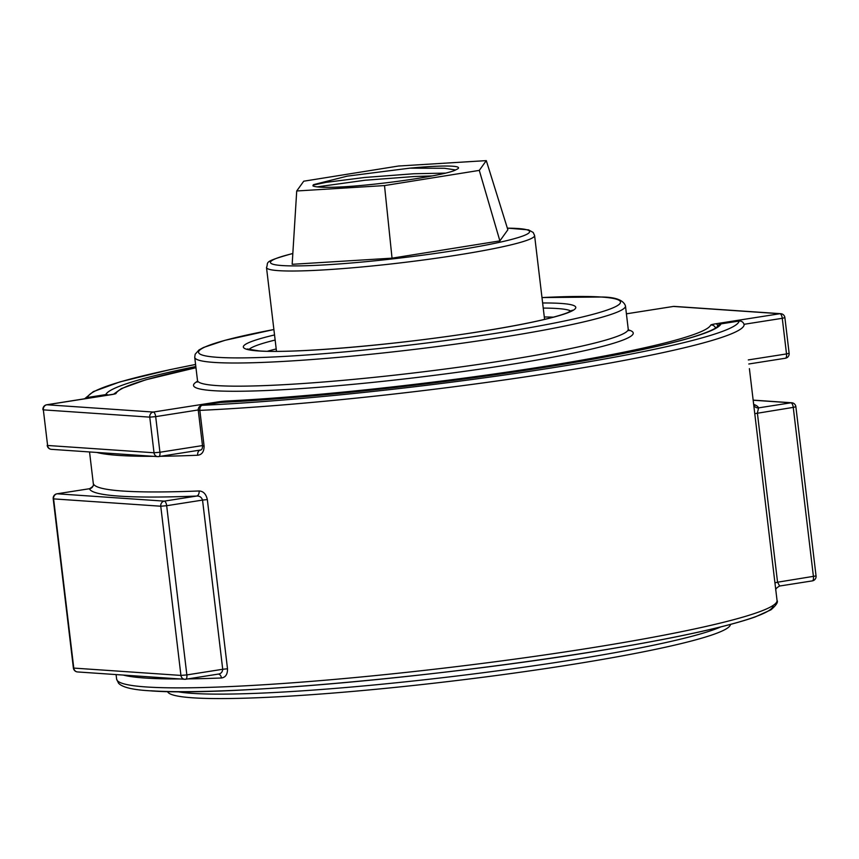 <?xml version="1.0" encoding="UTF-8"?>
<svg xmlns="http://www.w3.org/2000/svg" width="859" height="859" viewBox="0 0 859 859"><rect width="100%" height="100%" fill="white"/><g stroke="black" fill="none" stroke-linecap="round" stroke-linejoin="round"><path stroke-width="1.29" d="M753.665 404.364A337.05 28.207 173.2 0 1 758.561 407.875A4.499 4.488 -19.4 0 1 753.783 404.922L753.783 404.922A4.499 4.488 -19.4 0 1 753.708 404.664M218.261 674.122A4.499 3.082 87.7 0 1 221.418 677.987C225.573 677.418 227.603 674.347 227.506 668.774L207.33 499.573C206.096 494.054 203.358 491.187 199.116 490.972A4.499 3.082 87.7 0 1 196.614 496.062C199.535 495.826 201.511 497.168 202.541 500.088L166.678 505.715L186.854 674.916L222.717 669.279C222.406 672.307 220.774 673.928 217.842 674.165L185.705 679.233A4.499 1.815 -98.9 0 0 186.854 674.916L180.938 675.421L160.762 506.219L53.602 498.886L73.777 668.087L180.938 675.421A4.499 4.102 -86.1 0 0 184.696 679.276A4.499 4.499 0 0 0 185.705 679.233A4.499 1.815 -98.9 0 1 185.533 679.244A4.499 4.102 -86.1 0 1 184.696 679.276L77.535 671.942A4.499 4.102 -86.1 0 1 73.777 668.087L73.38 667.98A4.499 4.499 0 0 0 77.535 671.942M753.16 400.122L791.708 402.764A4.499 4.102 93.9 0 0 790.871 402.807L758.561 407.875L757.38 413.007L777.556 582.209L774.936 582.864L777.041 600.387C778.308 602.062 776.268 605.208 770.942 609.826L755.093 616.987C727.938 626.436 681.412 636.777 615.516 648.008C456.977 675.41 223.243 696.96 149.917 690.797C132.587 689.82 122.118 687.264 118.499 683.141L116.631 679.136A332.551 27.832 -6.8 0 0 146.159 686.953A332.551 27.832 -6.8 0 0 518.288 658.66A332.551 27.832 -6.8 0 0 777.041 600.387M749.402 368.651L774.936 582.864M199.589 450.17A328.052 27.445 -6.8 0 0 200.147 450.148A4.499 3.039 -92.4 0 0 197.677 455.238C201.972 454.722 204.109 451.641 204.088 446.004L202.52 445.907C202.541 448.291 201.919 449.687 200.63 450.095L200.845 450.041M56.737 493.882A4.499 1.815 -98.9 0 1 56.973 493.807A4.499 4.499 0 0 0 53.204 498.778L53.602 498.886A4.499 4.102 -86.1 0 1 57.134 493.796L164.294 501.13L196.614 496.062A337.05 28.207 173.2 0 1 89.454 488.728L57.134 493.796A4.499 1.815 -98.9 0 0 56.973 493.807L89.454 488.728A4.499 4.488 160.6 0 0 93.384 483.735L93.416 484.422M720.701 323.929A4.499 1.815 -98.9 0 1 720.851 323.886A4.499 1.815 -98.9 0 1 721.012 323.875A310.045 25.942 173.2 0 1 540.687 367.963A310.045 25.942 173.2 0 1 220.301 402.452L202.209 405.298A4.499 2.942 -92.6 0 0 199.846 410.377A332.551 27.832 173.2 0 0 550.458 373.053A332.551 27.832 173.2 0 0 744.119 324.97L744.119 324.96A4.499 4.488 -171.5 0 0 739.116 321.041L721.012 323.875A4.499 4.478 -155.7 0 0 717.469 326.431L716.964 326.957C716.492 327.386 714.162 330.243 693.943 336.696C670.868 343.783 636.154 351.471 589.811 359.749C481.845 379.173 323.102 397.513 220.613 402.42A4.499 4.499 0 0 0 220.14 402.463A4.499 1.815 81.1 0 1 220.301 402.452A4.499 2.845 -92.9 0 1 220.613 402.42M195.573 364.484A328.052 27.445 -6.8 0 0 87.661 397.449A4.499 4.488 -171.5 0 0 84.966 398.769M108.374 395.097A4.499 4.478 -155.7 0 0 105.754 394.614A310.045 25.942 173.2 0 1 195.82 366.525M812.109 580.909A4.499 1.815 81.1 0 0 812.281 580.899A4.499 1.815 81.1 0 0 813.43 576.582L793.254 407.381L795.874 406.726L816.05 575.927L777.556 582.209L779.65 586.021C776.536 587.739 775.269 589.253 775.86 590.573M384.51 185.576L479.29 170.393L486.301 160.622L398.522 166.023L303.732 181.206L296.72 190.977L384.51 185.576L392.037 258.162L292.157 264.314L296.72 190.977M342.548 186.865C325.69 187.702 315.822 187.38 312.944 185.898L313.578 184.642L347.304 176.127L409.764 168.16A67.496 5.648 173.2 0 1 458.534 167.806A67.496 5.648 173.2 0 1 456.011 169.706C448.151 174.914 382.341 184.674 342.548 186.865M455.581 169.942L444.457 168.267L409.764 168.16M486.301 160.622L507.862 229.772L499.884 240.885L392.037 258.162M479.29 170.393L499.884 240.885M317.046 186.886L365.096 180.24L414.221 176.524L432.367 175.912M313.073 185.125L326.066 182.355L364.764 177.459L413.888 173.743L445.488 173.121M730.472 624.439A283.502 23.719 173.2 0 1 714.012 634.243A283.502 23.719 173.2 0 1 404.696 686.405A283.502 23.719 173.2 0 1 167.548 691.559M720.765 626.93A283.502 23.719 173.2 0 1 713.475 629.787A283.502 23.719 173.2 0 1 438.906 678.127A283.502 23.719 173.2 0 1 177.566 691.699M773.111 605.455A328.052 27.445 173.2 0 1 517.397 662.923A328.052 27.445 173.2 0 1 150.755 690.765M197.677 455.238A332.551 27.832 173.2 0 1 160.73 456.269M153.482 456.322A332.551 27.832 173.2 0 1 118.553 455.41A332.551 27.832 173.2 0 1 96.745 452.435M93.384 483.735A332.551 27.832 -6.8 0 0 122.794 491.037A332.551 27.832 -6.8 0 0 199.116 490.972M221.418 677.987A332.551 27.832 173.2 0 1 187.853 678.889M180.025 678.954A332.551 27.832 173.2 0 1 145.096 678.041A332.551 27.832 173.2 0 1 123.288 675.067M744.119 324.96A4.499 4.499 0 0 0 738.944 321.051A4.499 1.815 -98.9 0 1 739.116 321.041A328.052 27.445 -6.8 0 1 548.074 368.468A328.052 27.445 -6.8 0 1 202.209 405.298A4.499 1.815 81.1 0 0 202.037 405.308A4.499 4.499 0 0 0 198.268 410.28L199.846 410.377L204.088 446.004M88.713 398.189A4.499 1.815 81.1 0 0 87.661 397.449L105.754 394.614A4.499 1.815 81.1 0 1 106.806 395.344M753.171 400.219L790.871 402.807A4.499 1.815 81.1 0 1 793.254 407.381L754.76 413.673M227.506 668.774L222.717 669.279L202.541 500.088L207.33 499.573M717.448 326.484L717.48 326.42A4.499 4.499 0 0 1 720.851 323.886L738.944 321.051A4.499 1.815 -98.9 0 0 738.783 321.094M219.979 402.506A4.499 1.815 81.1 0 1 220.14 402.463L202.037 405.308M166.678 505.715A4.499 1.815 -98.9 0 0 164.294 501.13A4.499 4.102 -86.1 0 0 160.762 506.219L166.678 505.715M292.822 253.545A130.504 10.92 -6.8 0 0 292.328 253.673A130.504 10.92 -6.8 0 0 327.913 264.712A130.504 10.92 -6.8 0 0 507.69 240.413A130.504 10.92 -6.8 0 0 507.358 228.172M544.585 319.387L534.588 235.506A135.003 11.296 173.2 0 1 511.932 244.632A135.003 11.296 173.2 0 1 362.208 266.934A135.003 11.296 173.2 0 1 266.494 267.482L276.491 351.352M628.444 329.91A221.397 18.522 173.2 0 1 482.082 368.833A221.397 18.522 173.2 0 1 213.204 390.662A221.397 18.522 173.2 0 1 197.731 381.149M628.23 329.115L625.47 305.954A216.898 18.146 173.2 0 1 456.698 343.965A216.898 18.146 173.2 0 1 213.988 362.412A216.898 18.146 173.2 0 1 194.725 357.323L197.484 380.473A216.898 18.146 -6.8 0 0 216.747 385.573A216.898 18.146 -6.8 0 0 459.458 367.115A216.898 18.146 -6.8 0 0 628.23 329.115L628.971 330.672M194.725 357.323L195.154 354.252L198.987 349.957L203.519 347.476L224.908 340.336L273.892 329.523A212.398 17.771 -6.8 0 0 217.52 357.323A212.398 17.771 -6.8 0 0 496.77 333.163A212.398 17.771 -6.8 0 0 601.611 297.053A212.398 17.771 -6.8 0 0 541.986 297.579M542.63 302.98A167.398 14.012 173.2 0 1 560.916 303.431A167.398 14.012 173.2 0 1 478.291 331.896A167.398 14.012 173.2 0 1 258.205 350.944A167.398 14.012 173.2 0 1 274.536 334.946M570.956 311.151A162.899 13.626 -6.8 0 0 557.384 308.531A162.899 13.626 -6.8 0 0 543.242 308.08M275.138 340.046A162.899 13.626 -6.8 0 0 248.927 349.549M267.407 351.267A162.899 13.626 173.2 0 1 276.201 348.958M544.305 316.982A162.899 13.626 173.2 0 1 553.4 317.164M195.97 367.749A299.694 25.083 -6.8 0 0 116.008 393.465A8.998 0.752 -6.8 0 1 110.779 394.743L46.891 404.772L153.31 412.052L217.198 402.033A8.998 0.752 -6.8 0 1 226.508 401.024A299.694 25.083 -6.8 0 0 536.435 367.673A299.694 25.083 -6.8 0 0 710.758 325.035A8.998 0.752 -6.8 0 1 715.998 323.757L779.886 313.728L673.467 306.438L626.404 313.825L673.295 306.448A4.499 1.815 -98.9 0 0 673.134 306.491M198.246 409.958L155.683 416.636L159.935 452.253L202.477 445.574M201.081 449.933L158.786 456.569A4.499 1.815 -98.9 0 1 158.614 456.58A4.499 4.102 -86.1 0 1 157.777 456.623L51.357 449.332A4.499 4.102 -86.1 0 1 47.599 445.477L154.019 452.768L149.767 417.141L43.347 409.861L47.599 445.477L43.347 409.861A4.499 4.102 -86.1 0 1 46.891 404.772A4.499 1.815 -98.9 0 0 46.719 404.772A4.499 1.815 -98.9 0 0 46.483 404.857M748.286 359.921L786.511 353.929L782.27 318.302L743.991 324.315M780.724 313.685A4.499 4.102 -86.1 0 0 779.886 313.728A4.499 1.815 81.1 0 1 782.27 318.302L784.89 317.647A4.499 4.499 0 0 0 780.724 313.685L674.304 306.405A4.499 4.499 0 0 0 673.295 306.448A4.499 1.815 -98.9 0 1 673.467 306.438A4.499 4.102 -86.1 0 1 674.304 306.405M717.78 325.872A4.499 1.815 -98.9 0 0 715.998 323.757M715.536 328.02A4.499 4.478 -156.2 0 0 710.758 325.035M748.79 363.991L785.362 358.246A4.499 4.499 0 0 0 789.131 353.264L786.511 353.929A4.499 1.815 81.1 0 1 785.362 358.246A4.499 1.815 81.1 0 1 785.201 358.257M224.994 402.195A4.499 2.845 -92.9 0 1 226.508 401.024M218.25 402.764A4.499 1.815 -98.9 0 0 217.198 402.033M155.683 416.636A4.499 1.815 -98.9 0 0 153.31 412.052A4.499 4.102 -86.1 0 0 149.767 417.141L155.683 416.636M159.935 452.253L154.019 452.768A4.499 4.102 -86.1 0 0 157.777 456.623A4.499 4.499 0 0 0 158.786 456.569A4.499 1.815 -98.9 0 0 159.935 452.253M753.654 404.46L754.03 405.373M89.54 451.941L93.395 484.261M116.083 674.573L116.631 679.136M198.268 410.28L202.52 445.907M627.21 313.675A4.499 4.499 0 0 0 626.351 313.32M195.573 364.452L169.277 369.81L119.938 381.901L93.352 391.607L84.536 398.844M795.874 406.726A4.499 4.499 0 0 0 791.708 402.764M816.05 575.927A4.499 4.499 0 0 1 812.281 580.899L779.65 586.021M89.594 488.685C92.826 486.763 94.093 485.249 93.384 484.132L93.513 485.314M53.204 498.778L73.38 667.98M266.494 267.482C269.125 262.188 261.276 262.306 291.781 253.749L292.833 253.502M534.588 235.506L533.192 232.456L528.51 229.868L507.347 228.118M541.986 297.558L602.449 297.01C615.86 297.225 623.537 300.21 625.47 305.954M572.384 310.217L566.994 312.923C551.091 318.829 519.512 325.454 472.267 332.809C393.325 345.103 292.146 353.629 259.042 350.901L247.328 348.979M789.131 353.264L784.89 317.647M195.959 367.716L145.686 379.828L121.495 388.536L113.581 394.206M114.226 394.098L46.719 404.772A4.499 4.499 0 0 0 42.95 409.754M47.202 445.37A4.499 4.499 0 0 0 51.357 449.332M197.13 382.169L197.484 380.473"/></g></svg>
